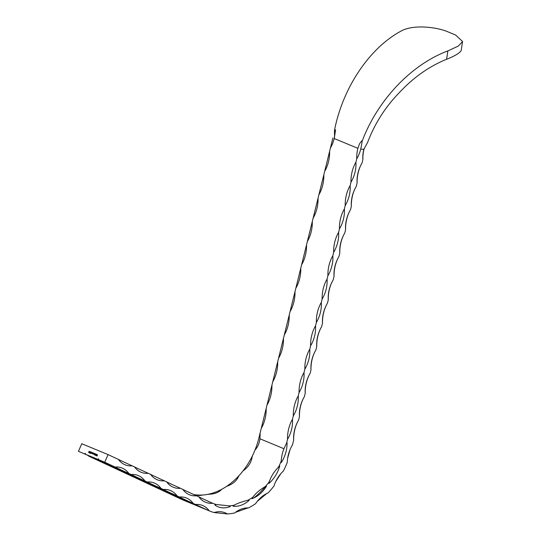 <?xml version="1.0" encoding="UTF-8"?>
<svg xmlns="http://www.w3.org/2000/svg" width="541" height="541" viewBox="0 0 541 541"><rect width="100%" height="100%" fill="white"/><g stroke="black" fill="none" stroke-linecap="round" stroke-linejoin="round"><path stroke-width="0.81" d="M90.651 453.426L90.55 452.945L91.05 453.094L90.577 453.399L90.482 452.912L91.226 452.29L90.874 451.992L91.463 452.235L90.638 453.27M90.577 453.399L91.226 452.29M92.403 452.621L92.078 453.574L91.713 452.898L91.923 452.425L91.814 453.351L92.254 452.959M93.14 452.925L92.809 453.879L92.45 453.202L92.66 452.729L92.545 453.656L92.991 453.263M93.383 454.142L92.991 453.953L93.742 453.155L93.864 453.771L93.14 453.818L93.316 454.109M93.755 453.162L93.864 453.771L93.688 453.27L93.363 453.994L93.688 453.27M96.17 454.183L95.683 455.508L96.251 454.217M96.379 455.38L96.731 454.393L96.629 455.279L96.203 454.711L96.771 454.947L96.704 454.514M96.751 454.406L96.839 455.001M84.511 453.858L78.425 451.343L81.786 443.728L108.085 454.609L104.724 462.224L98.645 459.708L98.469 458.788L97.657 459.302L85.492 454.271L85.316 453.351L84.511 453.858L187.855 501.967A72.859 53.174 112.5 0 0 189.397 502.65A72.859 53.174 112.5 0 0 189.898 502.846M97.502 454.731L97.022 456.022L96.596 455.847L97.231 455.346M95.094 454.616L95.344 453.838L95.689 453.967L95.811 454.582L95.094 454.616L95.338 454.947M95.703 453.973L95.811 454.582M95.088 453.737L94.459 454.582L94.026 454.399L94.222 453.378L94.087 454.291L94.736 453.588L94.519 454.474L95.169 453.771M89.928 452.344L90.53 451.809L89.934 453.128L89.928 452.344L90.59 451.836M89.17 452.621L89.515 452.918L88.981 452.695L90.009 451.593L89.17 452.621L89.569 452.79M88.69 452.425L89.116 451.262L88.825 452.486M201.056 507.377L188.843 502.379L85.492 454.271M188.843 502.379A72.859 53.174 112.5 0 0 190.385 503.056L202.55 508.087A72.859 53.174 112.5 0 1 201.009 507.411L97.657 459.302M193.205 503.414A27.064 0.588 23.8 0 1 179.423 496.996A27.064 19.753 -67.5 0 1 186.584 498.051A27.064 19.753 -67.5 0 1 193.205 503.414L195.517 504.489A27.064 0.588 23.8 0 0 207.643 510.156L98.645 459.708M179.423 496.996L177.117 495.921A27.064 0.588 23.8 0 1 163.335 489.504L161.022 488.428A27.064 0.588 23.8 0 1 147.24 482.017L144.934 480.942A27.064 0.588 23.8 0 1 131.152 474.525L128.839 473.449A27.064 0.588 23.8 0 1 115.064 467.039L104.724 462.224M364.073 148.66L364.032 149.032A27.064 18.117 -83.4 0 0 362.876 159.581A27.064 19.753 -67.5 0 1 363.809 149.397L360.739 149.046A27.064 19.753 -67.5 0 1 356.729 158.871L355.904 162.232A27.064 19.753 -67.5 0 1 350.967 182.243L350.135 185.604A27.064 19.753 -67.5 0 1 345.199 205.614L344.367 208.975A27.064 19.753 -67.5 0 1 339.43 228.985L338.605 232.346A27.064 19.753 -67.5 0 1 333.662 252.363L332.837 255.717A27.064 19.753 -67.5 0 1 327.9 275.734L327.068 279.088A27.064 19.753 -67.5 0 1 322.132 299.105L321.3 302.46A27.064 19.753 -67.5 0 1 316.363 322.477L315.538 325.831A27.064 19.753 -67.5 0 1 310.595 345.848L309.77 349.202A27.064 19.753 -67.5 0 1 304.833 369.219L304.001 372.573A27.064 19.753 -67.5 0 1 299.065 392.59L298.233 395.944A27.064 19.753 -67.5 0 1 293.296 415.961L292.471 419.316A27.064 19.753 -67.5 0 1 287.528 439.333L286.446 443.721A27.064 19.753 -67.5 0 1 287.055 442.748A27.064 19.753 -67.5 0 1 281.259 462.629A27.064 19.753 -67.5 0 1 281.266 461.027A64.535 47.101 112.5 0 1 278.561 467.059A27.064 19.753 -67.5 0 1 279.738 466.017A27.064 19.753 -67.5 0 1 268.809 483.438A27.064 19.753 -67.5 0 1 269.296 481.815A64.535 47.101 112.5 0 1 265.178 486.657A27.064 19.753 -67.5 0 1 266.497 486.156A27.064 19.753 -67.5 0 1 251.964 498.674A27.064 19.753 -67.5 0 1 252.87 497.26A64.535 47.101 112.5 0 1 247.913 500.236A27.064 19.753 -67.5 0 1 249.185 500.344A27.064 19.753 -67.5 0 1 233.09 506.2A27.064 19.753 -67.5 0 1 234.28 505.193A64.535 47.101 112.5 0 1 229.188 505.876A27.064 19.753 -67.5 0 1 230.223 506.586A27.064 19.753 -67.5 0 1 217.962 506.748A27.064 19.753 -67.5 0 1 214.824 504.963A27.064 19.753 -67.5 0 1 216.143 504.503A64.535 47.101 112.5 0 1 212.802 503.319A64.535 47.101 112.5 0 1 212.627 503.245A27.064 19.753 -67.5 0 1 212.654 503.286A27.064 19.753 -67.5 0 1 211.159 503.346A27.064 19.753 -67.5 0 1 205.499 502.231A27.064 19.753 -67.5 0 1 198.878 496.868L196.566 495.793A27.064 19.753 -67.5 0 1 189.411 494.745A27.064 19.753 -67.5 0 1 182.784 489.382L180.471 488.307A27.064 19.753 -67.5 0 1 173.316 487.252A27.064 19.753 -67.5 0 1 166.696 481.889L164.383 480.814A27.064 19.753 -67.5 0 1 157.228 479.766A27.064 19.753 -67.5 0 1 150.601 474.396L148.295 473.321A27.064 19.753 -67.5 0 1 141.133 472.273A27.064 19.753 -67.5 0 1 134.513 466.91L132.2 465.835A27.064 19.753 -67.5 0 1 125.045 464.78A27.064 19.753 -67.5 0 1 118.418 459.417L108.085 454.609M115.064 467.039A27.064 19.753 -67.5 0 1 122.219 468.087A27.064 19.753 -67.5 0 1 128.839 473.449M131.152 474.525A27.064 19.753 -67.5 0 1 138.307 475.58A27.064 19.753 -67.5 0 1 144.934 480.942M147.24 482.017A27.064 19.753 -67.5 0 1 154.401 483.066A27.064 19.753 -67.5 0 1 161.022 488.428M163.335 489.504A27.064 19.753 -67.5 0 1 170.489 490.559A27.064 19.753 -67.5 0 1 177.117 495.921M195.517 504.489A27.064 19.753 -67.5 0 1 202.672 505.537A27.064 19.753 -67.5 0 1 208.353 509.703A27.064 19.753 -67.5 0 1 209.272 510.866A72.859 53.174 112.5 0 0 209.617 511.008A72.859 53.174 112.5 0 0 214.094 512.55A27.064 19.753 -67.5 0 1 225.157 512.807A27.064 19.753 -67.5 0 1 227.355 513.95A72.859 53.174 112.5 0 0 234.645 512.969A27.064 19.753 -67.5 0 1 248.508 507.925A72.859 53.174 112.5 0 0 255.595 503.678A27.064 19.753 -67.5 0 1 268.106 492.898A72.859 53.174 112.5 0 0 274.003 485.967A27.064 19.753 -67.5 0 1 283.416 470.968A72.859 53.174 112.5 0 0 287.285 462.332A27.064 19.753 -67.5 0 1 292.492 444.851L293.675 440.043A27.064 19.753 -67.5 0 1 298.612 420.032A27.064 18.117 -83.4 0 0 293.675 440.043M299.444 416.671A27.064 19.753 -67.5 0 1 304.38 396.654A27.064 18.117 -83.4 0 0 299.444 416.671L298.612 420.032M305.212 393.3A27.064 19.753 -67.5 0 1 310.149 373.283A27.064 18.117 -83.4 0 0 305.212 393.3L304.38 396.654M310.974 369.929A27.064 19.753 -67.5 0 1 315.917 349.912A27.064 18.117 -83.4 0 0 310.974 369.929L310.149 373.283M316.742 346.558A27.064 19.753 -67.5 0 1 321.679 326.541A27.064 18.117 -83.4 0 0 316.742 346.558L315.917 349.912M322.51 323.187A27.064 19.753 -67.5 0 1 327.447 303.17A27.064 18.117 -83.4 0 0 322.51 323.187L321.679 326.541M328.279 299.815A27.064 19.753 -67.5 0 1 333.215 279.798A27.064 18.117 -83.4 0 0 328.279 299.815L327.447 303.17M334.04 276.444A27.064 19.753 -67.5 0 1 338.984 256.427A27.064 18.117 -83.4 0 0 334.04 276.444L333.215 279.798M339.809 253.073A27.064 19.753 -67.5 0 1 344.745 233.056A27.064 18.117 -83.4 0 0 339.809 253.073L338.984 256.427M345.577 229.702A27.064 19.753 -67.5 0 1 350.514 209.685A27.064 18.117 -83.4 0 0 345.577 229.702L344.745 233.056M351.346 206.331A27.064 19.753 -67.5 0 1 356.282 186.314A27.064 18.117 -83.4 0 0 351.346 206.331L350.514 209.685M357.107 182.953A27.064 19.753 -67.5 0 1 362.051 162.942A27.064 18.117 -83.4 0 0 357.107 182.953L356.282 186.314M362.876 159.581L362.051 162.942M360.739 149.046L361.99 142.709L361.895 140.734L359.582 143.683L357.885 148.322L334.216 138.53L335.596 129.854L334.446 130.523C342.94 86.912 370.051 47.912 400.563 31.358C412.54 24.122 436.276 27.03 447.292 31.574L455.576 35.003L462.575 41.522L458.342 46.066L447.86 50.922C410.727 64.737 377.003 101.005 361.888 141.877M462.575 41.522L461.175 50.631C459.397 53.255 454.541 56.136 446.602 59.273C429.189 66.367 413.459 77.458 399.414 92.531C385.307 106.99 374.697 123.646 367.582 142.506L363.809 149.397M446.602 59.273L447.86 50.922M334.446 130.523L334.575 137.184M356.729 158.871A27.064 18.117 96.6 0 1 357.885 148.322M334.216 138.53A27.064 18.117 96.6 0 1 330.429 147.991L329.604 151.352A27.064 18.117 96.6 0 1 324.661 171.362L323.836 174.723A27.064 18.117 96.6 0 1 318.899 194.74L318.067 198.094A27.064 18.117 96.6 0 1 313.131 218.111L312.299 221.465A27.064 18.117 96.6 0 1 307.362 241.482L306.537 244.836A27.064 18.117 96.6 0 1 301.594 264.853L300.769 268.208A27.064 18.117 96.6 0 1 295.832 288.225L295.001 291.579A27.064 18.117 96.6 0 1 290.064 311.596L289.239 314.95A27.064 18.117 96.6 0 1 284.296 334.967L283.47 338.321A27.064 18.117 96.6 0 1 278.534 358.338L277.702 361.692A27.064 18.117 96.6 0 1 272.765 381.709L271.934 385.064A27.064 18.117 96.6 0 1 266.997 405.081L266.172 408.441A27.064 18.117 96.6 0 1 261.229 428.452L260.147 432.841L259.957 438.792L283.937 448.719L286.121 443.972M287.528 439.333A27.064 18.117 96.6 0 1 292.471 419.316M293.296 415.961A27.064 18.117 96.6 0 1 298.233 395.944M299.065 392.59A27.064 18.117 96.6 0 1 304.001 372.573M304.833 369.219A27.064 18.117 96.6 0 1 309.77 349.202M310.595 345.848A27.064 18.117 96.6 0 1 315.538 325.831M316.363 322.477A27.064 18.117 96.6 0 1 321.3 302.46M322.132 299.105A27.064 18.117 96.6 0 1 327.068 279.088M327.9 275.734A27.064 18.117 96.6 0 1 332.837 255.717M333.662 252.363A27.064 18.117 96.6 0 1 338.605 232.346M339.43 228.985A27.064 18.117 96.6 0 1 344.367 208.975M345.199 205.614A27.064 18.117 96.6 0 1 350.135 185.604M350.967 182.243A27.064 18.117 96.6 0 1 355.904 162.232M184.887 500.743A72.859 53.174 112.5 0 1 181.776 499.451L88.758 456.158A27.064 0.588 23.8 0 1 102.54 462.569L104.853 463.644A27.064 0.588 23.8 0 1 118.635 470.061L120.941 471.137A27.064 0.588 23.8 0 1 134.723 477.547L137.035 478.629A27.064 0.588 23.8 0 1 150.817 485.04L153.123 486.116A27.064 0.588 23.8 0 1 166.905 492.533L169.218 493.608A27.064 0.588 23.8 0 1 182.209 499.634L182.973 499.985A72.859 53.174 112.5 0 0 183.318 500.134L189.397 502.65M202.949 495.035A27.064 19.753 112.5 0 0 202.889 494.995A64.535 47.101 112.5 0 0 207.981 494.312C214.419 494.149 218.963 492.499 221.614 489.355A64.535 47.101 112.5 0 0 226.571 486.379C232.786 484.202 236.89 480.672 238.879 475.776A64.535 47.101 112.5 0 0 242.997 470.934C248.38 467.154 251.464 462.237 252.262 456.178A64.535 47.101 112.5 0 0 254.967 450.146C257.705 447.103 259.369 443.322 259.957 438.792M198.878 496.868A27.064 0.588 -156.2 0 0 210.997 502.535L212.627 503.245M118.418 459.417A27.064 0.588 -156.2 0 0 132.2 465.835M134.513 466.91A27.064 0.588 -156.2 0 0 148.295 473.321M150.601 474.396A27.064 0.588 -156.2 0 0 164.383 480.814M166.696 481.889A27.064 0.588 -156.2 0 0 180.471 488.307M182.784 489.382A27.064 0.588 -156.2 0 0 196.566 495.793M202.55 508.087A72.859 53.174 112.5 0 0 203.044 508.29M201.996 507.816A72.859 53.174 112.5 0 0 203.538 508.493L209.617 511.008M253.885 497.909A72.859 53.174 112.5 0 0 265.428 486.555M287.663 458.132L289.969 449.889M275.795 481.449L280.86 473.618M257.32 501.318L266.821 493.473M235.477 512.327L247.846 507.972M214.094 512.55L227.355 513.95M207.643 510.156L209.272 510.866M269.242 481.334L269.296 481.815C270.994 476.52 274.077 471.596 278.561 467.059L278.115 467.248M252.877 496.895L252.87 497.26C255.399 493.561 259.497 490.031 265.178 486.657L264.874 486.697M234.273 505.01L234.28 505.193C237.026 503.509 241.57 501.852 247.913 500.236L247.798 500.209M229.188 505.876L216.062 504.455M194.834 495.015L199.561 495.556L202.889 494.995M283.937 448.719C282.334 452.844 281.442 456.942 281.266 461.027L281.104 460.547M97.069 455.894L97.17 455.475M96.954 455.231L97.299 455.38M96.798 454.426L96.325 454.528M96.839 454.981L96.758 454.541L96.839 454.981M96.23 454.859L96.711 455.055M95.669 455.502L96.244 454.217M94.844 455.164L95.344 453.838M95.764 453.994L95.351 454.034M95.223 454.332L95.378 454.832L95.29 454.366L95.385 454.832L95.804 454.582L95.642 454.075L95.317 454.805L95.642 454.075M94.526 454.616L94.35 454.278M93.999 453.872L94.222 453.378M94.499 453.913L94.655 453.554M95.162 453.764L94.519 454.474M93.059 453.98L93.397 453.033M93.809 453.189L93.404 453.223M93.268 453.527L93.437 454.027L93.782 453.737M92.552 453.798L92.66 452.729M92.531 453.439L92.869 453.5M91.814 453.493L91.923 452.425M91.794 453.135L92.132 453.196M90.942 452.026L91.463 452.235M90.002 453.162L90.462 451.931L90.009 452.377M89.989 453L90.462 451.931M89.055 452.729L90.043 451.661M88.629 452.553L89.116 451.262M332.898 137.989L258.801 438.311A64.535 47.101 -67.5 0 1 193.834 494.555M187.903 501.94L182.209 499.634M266.497 486.156L266.044 486.318"/></g></svg>
